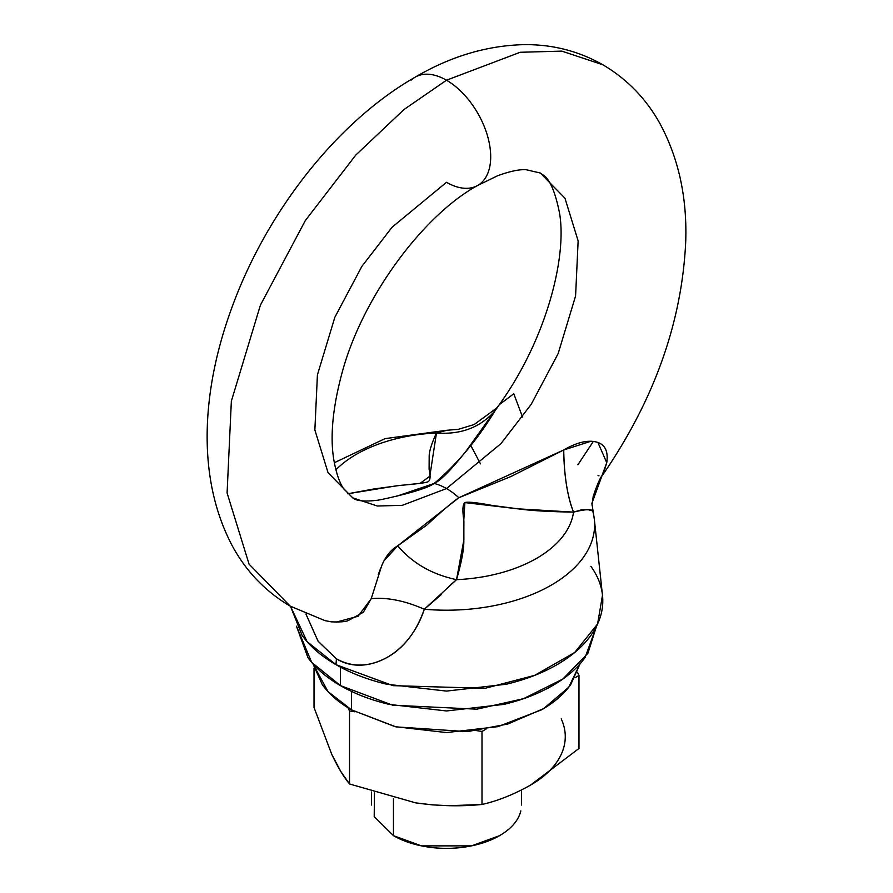 <?xml version="1.0" encoding="UTF-8"?>
<svg xmlns="http://www.w3.org/2000/svg" width="893" height="893" viewBox="0 0 893 893"><rect width="100%" height="100%" fill="white"/><g stroke="black" fill="none" stroke-linecap="round" stroke-linejoin="round"><path stroke-width="1.34" d="M315.106 616.516L290.214 606.135L249.069 564.153L227.09 492.958L231.354 401.169L260.399 305.183L305.361 220.504L355.76 155.103L404.038 109.482L446.5 80.214A62.521 36.088 -120 0 0 411.327 80.035A62.521 36.088 60 0 1 446.5 80.214L520.173 52.274L561.809 51.124L602.786 64.731L561.809 51.124L520.173 52.274L446.5 80.214L404.038 109.482L355.76 155.103L305.361 220.504L260.399 305.183L231.354 401.169L227.09 492.958L249.069 564.153L290.214 606.135C265.958 591.825 246.881 572.179 233.006 547.197C194.853 476.404 202.968 387.305 231.064 309.882C265.522 213.282 336.248 122.285 415.245 77.111C450.574 56.415 486.741 45.588 523.722 44.65C552.097 44.282 578.452 50.968 602.786 64.731C627.042 79.042 646.119 98.677 659.994 123.669C678.613 158.295 687.186 197.565 685.724 241.456C682.029 321.703 654.513 399.305 603.199 474.25L606.749 462.686L603.199 474.25C600.699 476.471 597.372 483.839 593.209 496.341L591.947 505.025M481.673 182.485A62.521 36.088 -120 0 0 486.105 131.461A62.521 36.088 -120 0 0 446.5 80.214A62.521 36.088 60 0 1 486.105 131.461A62.521 36.088 60 0 1 481.673 182.485A62.521 36.088 60 0 1 446.5 182.295L392.06 227.235L361.821 266.471L334.842 317.283L317.417 374.87L314.861 429.946L328.044 472.665L352.724 497.847L377.315 506.018L402.296 505.326L446.5 488.56A62.521 36.088 -120 0 0 434.154 483.47C427.859 487.958 410.501 493.271 382.092 499.41L377.828 500.203C364.69 501.81 356.318 501.029 352.724 497.847L343.805 488.94C339.708 483.303 336.415 473.837 333.926 460.509C329.952 437.414 332.553 408.603 341.729 374.067C361.654 297.804 423.17 215.146 477.755 185.398L497.602 175.754C509.49 171.4 518.933 169.369 525.932 169.67L540.276 173.008L564.956 198.201L578.139 240.92L575.583 295.996L558.158 353.583L531.179 404.384L500.94 443.631L446.5 488.56L500.94 443.631L531.179 404.384L558.158 353.583L575.583 295.996L578.139 240.92L564.956 198.201L540.276 173.008C542.52 175.541 551.829 175.073 559.386 212.389C567.423 255.498 546.962 338.48 499.332 404.596L466.325 450.764C451.333 469.696 440.606 480.601 434.154 483.47A62.521 36.088 60 0 1 446.5 488.56L402.296 505.326L377.315 506.018L352.724 497.847M593.354 441.388L577.894 464.795M499.544 835.669L471.504 845.872L421.496 845.872L393.456 835.669A75.023 43.31 0 0 0 499.544 835.669A75.023 43.31 0 0 0 520.842 810.855M393.456 798.364L393.456 835.669L393.456 798.364M592.952 511.868C592.974 508.843 586.5 508.932 573.529 512.124C549.295 511.7 531.268 510.662 519.436 509.01L492.155 505.438C476.762 502.569 467.72 501.598 465.019 502.547C462.674 503.697 462.306 509.959 463.902 521.345L463.824 540.924C463.958 549.362 461.525 562.277 456.535 579.669A127.42 73.572 0 0 0 573.529 512.124L581.577 509.825L588.253 509.78L592.505 510.852L592.952 511.868A148.126 85.516 180 0 1 594.448 520.429A148.126 85.516 180 0 1 424.32 609.238C416.785 630.603 405.344 646.108 390.007 655.763C370.93 667.06 353.07 668.064 336.415 658.811L335.991 664.671L393.009 685.645L485.1 688.302L534.695 675.354L574.657 652.515L597.584 623.95L602.485 595.285L594.347 519.391L591.903 503.351L606.749 462.686C608.423 451.211 604.985 444.323 596.424 442.024C587.572 439.791 576.677 442.437 563.74 449.96L591.177 441.209M290.214 606.135L324.885 620.602L331.169 621.829C340.155 622.187 345.904 621.729 348.426 620.468L363.339 612.252L371.242 598.656L381.59 566.028C385.486 556.451 390.866 549.708 397.731 545.802L426.675 525.173C441.667 511.276 452.394 502.123 458.846 497.725A62.521 36.088 -120 0 0 446.5 488.56A62.521 36.088 60 0 1 458.846 497.725L510.908 476.538L563.74 449.96L458.846 497.725L397.731 545.802C412.276 563.103 431.877 574.4 456.535 579.669L448.799 586.489M441.164 594.705L424.32 609.238C408.614 657.17 364.411 676.28 336.415 658.811L335.991 664.671L307.103 641.665L290.493 606.291L302.102 635.392C310.038 646.443 321.335 656.21 335.991 664.671C350.636 673.132 367.548 679.651 386.691 684.228L446.5 691.093L506.309 684.228C525.452 679.651 542.364 673.132 557.009 664.671C571.665 656.21 582.962 646.443 590.898 635.392C598.823 624.341 602.786 612.832 602.786 600.866C602.786 588.9 598.823 577.38 590.898 566.329M598.991 475.813L598.042 475.545M446.757 430.314L436.465 432.993C461.123 434.835 480.724 427.312 495.269 410.423C480.724 427.312 461.123 434.835 436.465 432.993L429.834 476.226L420.101 483.347L396.503 485.825L347.623 493.796L373.564 489.018L400.845 485.312C416.238 484.028 425.28 482.856 427.981 481.785C430.326 480.49 430.694 476.315 429.098 469.26L429.176 457.037C429.042 451.769 431.475 443.754 436.465 432.993A127.42 73.572 0 0 0 335.857 469.83A127.42 73.572 180 0 1 436.465 432.993L444.201 430.504L458.455 429.299L474.183 424.521L496.519 408.19L498.863 405.266M336.415 658.811L318.087 641.263L305.897 613.971L318.098 641.219L336.415 658.811M470.622 445.138L480.467 463.847M336.148 622.142L358.071 616.259L371.242 598.656C387.127 597.16 404.819 600.688 424.32 609.238A148.126 85.516 0 0 0 594.448 520.429M384.157 560.625L397.731 545.802C412.276 563.103 431.877 574.4 456.535 579.669L463.891 539.763L463.824 519.826L464.885 502.603L517.773 508.831L573.529 512.124C567.356 496.173 564.097 475.456 563.74 449.96A75.023 22.347 89.1 0 0 573.529 512.124A127.42 73.572 180 0 1 456.535 579.669L424.32 609.238C404.819 600.688 387.127 597.16 371.242 598.656M522.528 417.009L513.788 393.768L499.287 404.674L495.269 410.423C477.297 439.914 456.926 464.26 434.154 483.47L396.079 496.43M378.275 574.512L380.786 567.937M591.903 503.295L606.749 462.686L597.93 442.537M393.456 835.669L374.2 816.604L374.457 792.962M415.714 802.874L349.52 783.965L340.746 771.396L331.772 754.384C337.8 767.132 343.716 776.999 349.52 783.965L349.52 710.962L348.047 707.803L349.52 710.962L349.52 783.965L415.758 802.874C438.273 806.111 460.353 806.636 481.997 804.459C497.691 800.921 513.855 794.48 530.487 785.126L578.977 748.468L578.977 675.465L578.977 748.468L530.487 785.126C545.489 776.463 555.736 766.216 561.228 754.384M331.772 754.384L314.023 707.479L314.023 668.143L314.023 707.479L331.772 754.406M577.514 672.295L578.977 675.465L574.969 677.776L578.977 675.465L577.514 672.295M481.997 731.456L481.997 804.459L481.997 731.456L476.516 730.608L481.997 731.456L486.004 729.146L481.997 731.456M355.001 711.81L349.52 710.962L355.001 711.81M561.228 718.887A118.78 68.582 0 0 1 530.487 785.126C513.855 794.48 497.691 800.921 481.997 804.459L449.257 805.72L432.614 804.883L415.803 802.885M312.974 663.867L327.965 691.55L351.462 709.835L351.462 691.383L351.462 709.835L395.979 726.88L467.318 731.635L507.782 724.033L543.658 708.584L568.696 687.286L580.026 663.867M312.952 663.845L322.317 684.663C329.149 694.174 338.86 702.568 351.462 709.835L395.063 726.656L446.5 732.573L497.937 726.656L541.538 709.835C554.14 702.568 563.851 694.174 570.683 684.663L580.048 663.845M340.412 667.127L340.412 685.59L392.686 705.202L476.873 709.176L523.443 698.706L562.858 679.037L587.929 653.252L596.502 626.239L585.116 657.494C577.503 668.109 566.664 677.474 552.588 685.59C538.524 693.716 522.293 699.978 503.92 704.376L446.5 710.962L389.08 704.376C370.707 699.978 354.476 693.716 340.412 685.59L340.412 667.127M296.498 626.239L311.668 662.338L340.412 685.59C326.336 677.474 315.497 668.109 307.884 657.494L296.498 626.239M471.504 845.872C454.838 849.243 438.162 849.243 421.496 845.872M521.523 805.039L521.523 789.981M371.477 791.991L371.477 805.039M446.567 430.314L385.05 438.63L334.306 462.73"/></g></svg>

